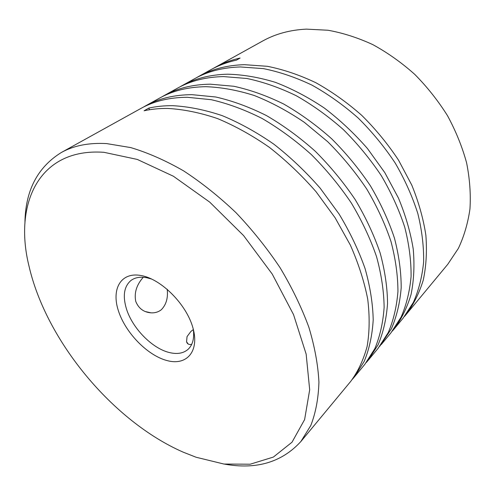 <?xml version="1.0" encoding="UTF-8"?>
<svg xmlns="http://www.w3.org/2000/svg" width="495" height="495" viewBox="0 0 495 495"><rect width="100%" height="100%" fill="white"/><g stroke="black" fill="none" stroke-linecap="round" stroke-linejoin="round"><path stroke-width="0.74" d="M167.205 289.247C168.195 297.86 166.233 304.685 161.333 309.721C158.468 311.986 155.046 313.032 151.055 312.852C143.686 312.246 138.588 308.428 135.754 301.412C134.046 292.892 136.558 284.842 143.278 277.268M196.589 77.635L198.594 76.49C211.78 69.151 227.032 65.21 244.357 64.678L267.374 66.305C283.375 69.498 299.506 74.955 315.773 82.677C331.873 91.649 347.199 102.552 361.758 115.372C375.618 129.127 387.882 144.057 398.549 160.176L411.766 185.074C418.671 202.053 423.374 218.771 425.867 235.23C427.098 251.274 426.226 266.248 423.256 280.145C419.191 293.25 413.43 304.772 405.98 314.715L404.508 316.435M212.819 68.644L262.678 41.005C275.455 33.895 290.021 29.941 306.374 29.131L327.999 30.245C342.93 32.93 357.879 37.731 372.853 44.643C387.61 52.718 401.569 62.624 414.723 74.343C427.185 86.959 438.118 100.745 447.511 115.706C455.858 131.095 462.219 146.798 466.593 162.812C469.767 178.738 470.894 194.127 469.953 208.983C467.886 223.307 464.025 236.449 458.364 248.403L447.789 264.268L405.98 314.715M214.737 67.555C222.434 63.28 230.893 60.112 240.106 58.045L236.406 60.161C227.125 62.222 218.617 65.396 210.876 69.69L198.594 76.49M179.629 87.033L181.721 85.839C194.919 78.482 210.251 74.609 227.731 74.201C243.039 74.597 258.928 77.313 275.406 82.349C292.001 88.729 308.305 97.292 324.324 108.046C339.917 119.939 354.302 133.446 367.482 148.562L384.819 172.65L398.463 198.08C405.628 215.393 410.553 232.403 413.245 249.121C414.643 265.394 413.907 280.541 411.036 294.575C407.045 307.779 401.334 319.349 393.896 329.293L392.362 331.093M393.896 329.293L403.091 318.198L413.35 302.426C418.702 290.367 422.124 276.928 423.615 262.115C423.899 246.659 421.975 230.497 417.848 213.623C412.434 196.583 404.91 179.759 395.27 163.152C384.528 146.947 372.184 131.93 358.25 118.088C343.61 105.181 328.21 94.211 312.042 85.165C295.707 77.375 279.514 71.868 263.464 68.632L240.384 66.955C223.022 67.456 207.745 71.379 194.56 78.73L181.721 85.839M161.884 96.865L164.074 95.609C177.26 88.258 192.673 84.453 210.307 84.187L233.826 86.266C250.241 89.836 266.873 95.764 283.715 104.043C300.416 113.621 316.379 125.186 331.607 138.73C346.141 153.221 359.067 168.9 370.378 185.767C380.556 203.03 388.569 220.454 394.422 238.046C398.951 255.432 401.21 272.027 401.191 287.824C399.929 302.934 396.674 316.565 391.427 328.729L379.653 346.413M381.261 344.532L390.877 332.937L401.086 317.14C406.383 305.019 409.718 291.468 411.085 276.482C411.221 260.834 409.111 244.425 404.762 227.267C399.106 209.917 391.31 192.753 381.373 175.781C370.31 159.204 357.644 143.816 343.375 129.616C328.408 116.35 312.685 105.051 296.22 95.708C279.601 87.646 263.161 81.904 246.906 78.488L223.567 76.589C206.05 76.96 190.693 80.821 177.501 88.172L164.074 95.609M143.296 107.167L145.592 105.843C158.753 98.505 174.228 94.78 192.011 94.669L215.777 97.001C232.409 100.788 249.288 106.976 266.428 115.564C283.449 125.47 299.753 137.393 315.34 151.328C330.239 166.227 343.518 182.309 355.175 199.578C365.687 217.231 374.01 235.02 380.135 252.939C384.918 270.629 387.387 287.471 387.548 303.472C386.44 318.743 383.297 332.479 378.131 344.693L368.039 360.49L366.35 362.458M368.039 360.49L378.1 348.35L388.253 332.541C393.482 320.37 396.705 306.708 397.937 291.561C397.912 275.709 395.598 259.058 391.013 241.603C385.098 223.926 377.011 206.415 366.752 189.059C355.354 172.099 342.348 156.321 327.727 141.731L304.363 122.352C287.935 111.171 271.26 102.236 254.343 95.535C237.563 90.208 221.426 87.262 205.939 86.693C188.267 86.922 172.835 90.709 159.656 98.059L145.592 105.843M224.495 464.118C256.348 469.854 281.81 462.324 300.873 441.528L350.707 381.404C358.015 371.541 363.491 359.865 367.135 346.382C369.592 331.966 369.79 316.231 367.723 299.19C364.289 281.599 358.504 263.569 350.355 245.093L335.115 217.794L316.058 191.738C301.69 175.286 286.147 160.504 269.416 147.38C252.295 135.463 235.001 125.86 217.528 118.577C200.258 112.724 183.732 109.352 167.96 108.455C159.52 108.349 151.563 109.117 144.095 110.775L148.822 108.089C156.321 106.4 164.309 105.602 172.786 105.689C188.527 106.543 205.004 109.859 222.218 115.644C239.617 122.853 256.837 132.369 273.871 144.194C290.509 157.212 305.96 171.895 320.228 188.236L339.143 214.131C350.014 232.198 358.665 250.365 365.087 268.624C370.142 286.624 372.853 303.72 373.205 319.918C372.265 335.35 369.258 349.185 364.178 361.437L354.179 377.209L352.403 379.275M354.179 377.209L364.728 364.487L374.802 348.69C379.943 336.47 383.056 322.703 384.126 307.395C383.922 291.351 381.391 274.447 376.546 256.682C370.347 238.677 361.95 220.801 351.351 203.049C339.607 185.674 326.242 169.494 311.25 154.496C295.571 140.462 279.186 128.446 262.084 118.46C244.876 109.791 227.929 103.535 211.247 99.699L187.426 97.298C169.606 97.367 154.118 101.073 140.964 108.411L61.275 152.54C37.311 167.421 25.189 191.045 24.929 223.412M300.873 441.528L310.798 425.496C315.711 412.88 318.421 398.432 318.929 382.152C318.062 364.97 314.702 346.667 308.861 327.238C301.585 307.445 292.001 287.614 280.114 267.758C267.04 248.23 252.357 229.897 236.059 212.745C219.118 196.608 201.601 182.63 183.515 170.818C165.429 160.448 147.838 152.701 130.742 147.59L106.635 143.593C88.803 142.609 73.681 145.592 61.275 152.54M193.297 329.212C194.486 338.258 192.734 344.978 188.038 349.365C183.311 353.418 177.018 354.457 169.154 352.483C151.977 348.307 132.295 328.067 126.417 308.775C122.543 295.855 124.053 286.432 130.94 280.492C134.993 277.472 140.271 276.55 146.78 277.726L151.718 279.062M166.883 360.533C186.491 366.04 199.621 351.648 192.988 328.055C186.646 304.524 161.389 279.081 141.193 275.548C120.898 271.662 111.14 288.95 118.435 310.891C125.464 332.795 147.343 355.342 166.883 360.533M191.701 344.341C188.985 344.897 187.271 344.037 186.559 341.748L187.048 336.6L190.897 331.44L193.347 329.571M103.944 152.311L137.27 159.421L173.374 176.226L209.744 202.139L243.59 235.583L272.244 274.082L293.541 314.622L306.151 354.111L309.684 389.8L304.611 419.599L292.013 442.214L273.345 457.083L250.154 464.217L223.957 464.044L196.119 457.25L183.323 452.213C112.879 421.449 46.184 340.999 28.995 266.075C13.705 204.522 38.325 147.621 103.944 152.311M149.49 109.748L148.822 108.089M151.049 312.846L145.313 311.559M186.559 341.748L188.199 344.025"/></g></svg>

